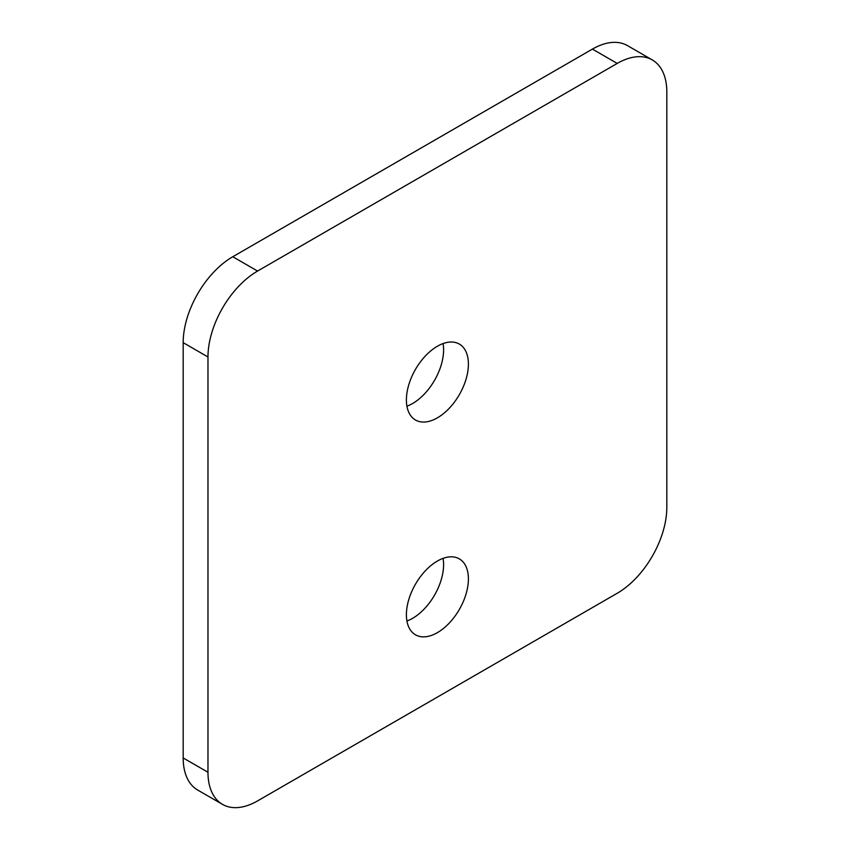 <?xml version="1.0" encoding="UTF-8"?>
<svg xmlns="http://www.w3.org/2000/svg" width="850" height="850" viewBox="0 0 850 850"><rect width="100%" height="100%" fill="white"/><g stroke="black" fill="none" stroke-linecap="round" stroke-linejoin="round"><path stroke-width="1.27" d="M437.399 632.644A43.849 25.319 120 0 0 466.044 594.001A43.849 25.319 120 0 0 459.329 558.864A43.849 25.319 120 0 0 437.399 561.043A43.849 25.319 120 0 0 408.754 599.675A43.849 25.319 120 0 0 415.48 634.812A43.849 25.319 120 0 0 437.399 632.644M406.927 620.989A43.849 25.319 120 0 0 412.601 618.322A43.849 25.319 120 0 0 443.073 558.365M437.399 417.839A43.849 25.319 120 0 0 466.044 379.206A43.849 25.319 120 0 0 459.329 344.069A43.849 25.319 120 0 0 437.399 346.237A43.849 25.319 120 0 0 408.754 384.88A43.849 25.319 120 0 0 415.48 420.006A43.849 25.319 120 0 0 437.399 417.839M406.927 406.194A43.849 25.319 120 0 0 412.601 403.516A43.849 25.319 120 0 0 443.073 343.57M617.227 63.421A70.157 40.502 -60 0 1 652.301 59.946A70.157 40.502 -60 0 1 666.825 92.055L666.825 507.344A70.157 40.502 120 0 1 617.227 593.258L257.582 800.902A70.157 40.502 120 0 1 222.509 804.376A70.157 40.502 120 0 1 207.974 772.257L207.974 356.979A70.157 40.502 120 0 1 257.582 271.054L617.227 63.421L592.418 49.098A70.157 40.502 -60 0 1 627.491 45.624L652.301 59.946M592.418 49.098L232.773 256.743A70.157 40.502 120 0 0 183.175 342.656L183.175 757.945A70.157 40.502 120 0 0 197.699 790.054L222.509 804.376M183.175 757.945L207.974 772.257M183.175 342.656L207.974 356.979M232.773 256.743L257.582 271.054"/></g></svg>
